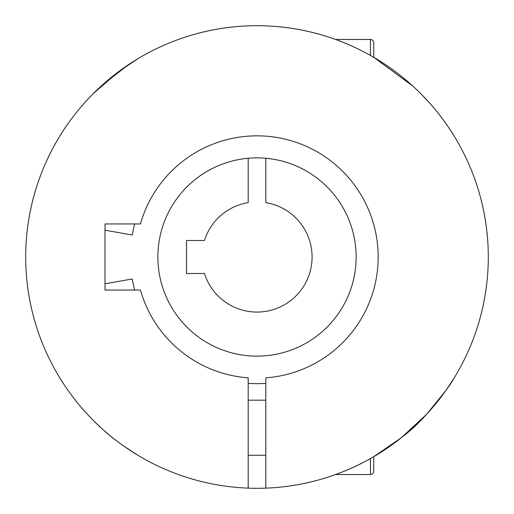 <?xml version="1.0" encoding="UTF-8"?>
<svg xmlns="http://www.w3.org/2000/svg" width="514" height="514" viewBox="0 0 514 514"><rect width="100%" height="100%" fill="white"/><g stroke="black" fill="none" stroke-linecap="round" stroke-linejoin="round"><path stroke-width="0.77" d="M335.61 474.531L370.446 474.531A3.302 3.302 0 0 0 373.749 471.229L373.749 456.67L401.273 437.787L426.575 414.303L445.856 390.544L453.348 379.261C453.618 379.962 428.965 416.848 403.413 436.065C390.274 446.692 376.839 455.513 363.115 462.523C350.734 469.198 333.091 475.546 330.881 476.182L332.063 475.778M265.809 488.133A231.3 231.3 0 0 0 488.255 252.592A231.3 231.3 0 0 0 257 25.7A231.3 231.3 0 0 0 25.745 252.592A231.3 231.3 0 0 0 265.809 488.133L265.809 377.835A121.156 121.156 0 0 0 273.679 136.994A121.156 121.156 0 0 0 140.438 223.956L105.004 223.956L105.004 290.044L140.438 290.044A121.156 121.156 0 0 0 248.191 377.835L248.191 488.133M105.004 283.799L132.259 278.993A126.662 126.662 0 0 0 134.719 290.044M248.191 455.256L265.809 455.256M248.191 400.188L265.809 400.188M123.97 446.216L137.861 455.256C135.143 453.817 115.695 441.385 103.372 429.91C90.201 418.692 75.603 400.759 75.346 400.188M356.131 257A99.131 99.131 0 0 1 257 356.131A99.131 99.131 0 0 1 157.869 257A99.131 99.131 0 0 1 257 157.869A99.131 99.131 0 0 1 356.131 257M134.719 223.956A126.662 126.662 0 0 0 132.259 235.007L105.004 230.201L132.259 235.007A126.662 126.662 0 0 1 134.719 223.956M248.191 383.36A126.662 126.662 0 0 0 265.809 383.36A126.662 126.662 0 0 1 248.191 383.36M453.348 134.739L449.281 128.442M430.469 104.001L422.052 94.955M412.941 86.172L373.749 57.33L373.749 42.771A3.302 3.302 0 0 0 370.446 39.469L335.61 39.469L332.063 38.222M265.809 25.867A231.3 231.3 0 0 1 336.111 39.649M484.786 216.837A231.3 231.3 0 0 0 405.674 79.811M265.809 158.267L265.809 202.638A55.069 55.069 0 0 1 265.359 311.433A55.069 55.069 0 0 1 204.463 273.519L186.511 273.519L186.511 240.481L204.463 240.481A55.069 55.069 0 0 1 248.191 202.638L248.191 158.267M75.346 113.812L77.942 110.587L75.346 113.812M84.598 102.8L88.826 98.2L84.585 102.819M93.458 93.432L98.322 88.71M103.398 84.071L128.802 64.481M137.861 58.744L118.92 71.433L93.445 93.445M108.325 79.811A231.3 231.3 0 0 0 29.214 216.837M373.749 42.771L373.749 57.33M370.446 474.531L370.446 458.565M370.446 55.435L370.446 39.469"/></g></svg>
